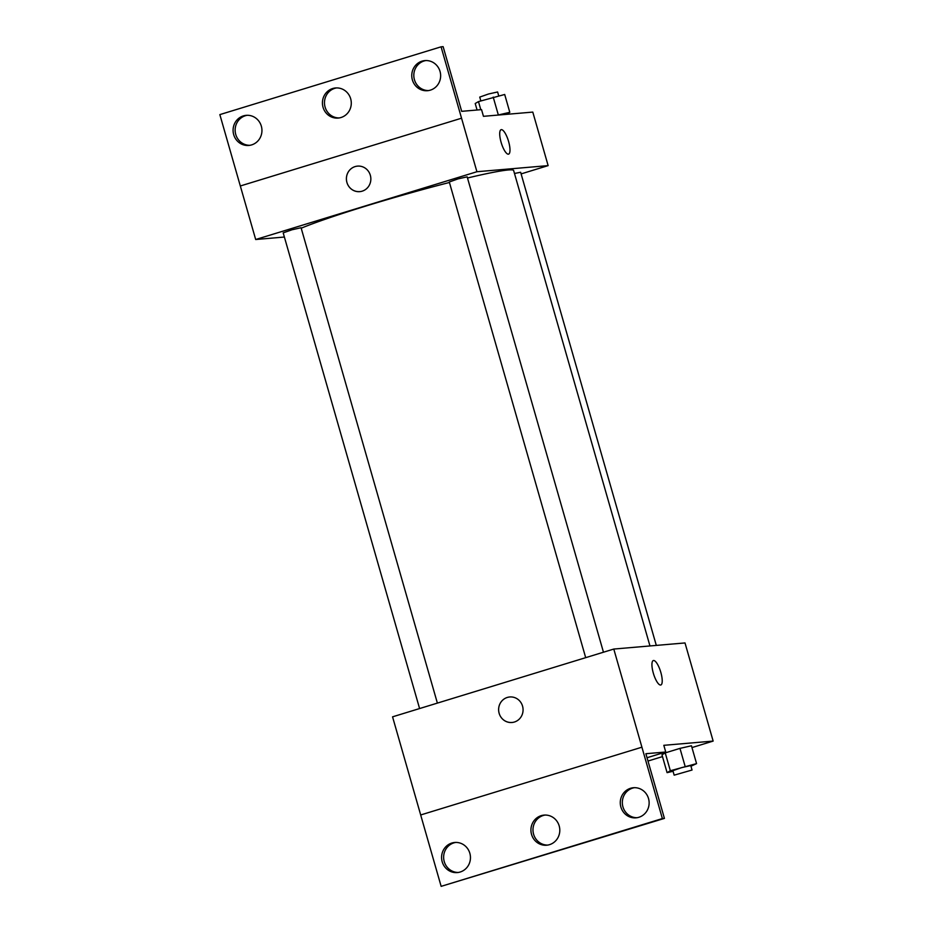<?xml version="1.0" encoding="UTF-8"?>
<svg xmlns="http://www.w3.org/2000/svg" width="933" height="933" viewBox="0 0 933 933"><rect width="100%" height="100%" fill="white"/><g stroke="black" fill="none" stroke-linecap="round" stroke-linejoin="round"><path stroke-width="1.4" d="M647.98 761.048L662.488 756.605M691.959 747.578L713.15 741.082L663.818 745.315L665.742 752.01L645.881 753.712L664.424 818.393L662.372 818.568L613.786 649.053L392.56 716.836L420.69 814.964L641.904 747.193M690.956 766.238L696.566 763.614L691.446 745.77L679.97 748.383L665.229 752.896L661.975 754.809L667.083 772.652L673.055 771.288M664.424 818.393L441.146 886.35L420.678 814.975M713.15 741.082L685.009 642.942L613.786 649.053M509.756 696.974A12.782 12.211 -94.9 0 0 507.33 697.441A12.782 12.211 85.1 0 1 523.016 708.66A12.782 12.211 85.1 0 1 498.852 712.031A12.782 12.211 85.1 0 1 507.33 697.441A12.782 12.211 -94.9 0 0 511.937 722.445M660.821 684.985A12.782 3.709 73 0 0 660.844 672.436A12.782 3.709 -107 0 1 660.821 684.985A12.782 3.709 -107 0 1 653.532 673.848A12.782 3.709 -107 0 1 653.333 660.541A12.782 3.709 -107 0 1 660.844 672.436A12.782 3.709 73 0 0 653.333 660.541M441.146 886.35L662.372 818.568M469.847 853.287A15.115 14.438 -94.9 0 0 454.721 842.476A15.115 14.438 -94.9 0 0 441.636 858.768A15.115 14.438 -94.9 0 0 457.31 872.577A15.115 14.438 -94.9 0 0 469.847 853.287M648.528 798.555A15.115 14.438 -94.9 0 0 633.414 787.732A15.115 14.438 -94.9 0 0 620.328 804.024A15.115 14.438 -94.9 0 0 636.003 817.844A15.115 14.438 -94.9 0 0 648.528 798.555M559.194 825.927A15.115 14.438 -94.9 0 0 544.067 815.104A15.115 14.438 -94.9 0 0 530.982 831.396A15.115 14.438 -94.9 0 0 546.656 845.216A15.115 14.438 -94.9 0 0 559.194 825.927M647.035 757.736L665.742 752.01M455.759 842.429A15.115 14.438 -94.9 0 0 443.688 858.582A15.115 14.438 -94.9 0 0 458.336 872.46M634.44 787.685A15.115 14.438 -94.9 0 0 622.381 803.838A15.115 14.438 -94.9 0 0 637.017 817.716M545.105 815.057A15.115 14.438 -94.9 0 0 533.035 831.21A15.115 14.438 -94.9 0 0 547.683 845.088M301.207 228.212A116.228 6.916 -16 0 1 449.426 182.483M467.491 178.005A116.228 6.916 -16 0 1 513.64 170.529L649.963 645.951M585.691 657.66L449.286 181.982L458.068 178.879L467.165 176.85L603.464 652.214M419.593 708.544L283.189 232.865L291.982 229.775L301.067 227.734L437.379 703.097M514.48 173.48L520.637 172.267L656.307 645.403M521.104 173.9L548.138 165.619L476.915 171.73L255.689 239.513L284.39 237.04M357.537 166.121A12.782 12.211 -94.9 0 0 355.111 166.587A12.782 12.211 85.1 0 1 370.798 177.806A12.782 12.211 85.1 0 1 346.633 181.177A12.782 12.211 85.1 0 1 355.111 166.587A12.782 12.211 -94.9 0 0 359.718 191.592M548.138 165.619L532.79 112.088L483.457 116.322L481.545 109.627L461.683 111.33L443.128 46.65L441.076 46.825L461.543 118.199L240.329 185.982L255.689 239.513M441.076 46.825L219.85 114.607L240.317 185.982L461.543 118.199L476.915 171.73M508.602 154.132A12.782 3.709 73 0 0 508.613 141.583A12.782 3.709 -107 0 1 508.602 154.132A12.782 3.709 -107 0 1 501.313 142.994A12.782 3.709 -107 0 1 501.114 129.687A12.782 3.709 -107 0 1 508.625 141.583A12.782 3.709 73 0 0 501.103 129.687M350.68 98.781A15.115 14.438 -94.9 0 0 335.565 87.97A15.115 14.438 -94.9 0 0 322.48 104.251A15.115 14.438 -94.9 0 0 338.154 118.071A15.115 14.438 -94.9 0 0 350.68 98.781M412.374 79.888A15.115 14.438 -94.9 0 0 427.489 90.699A15.115 14.438 -94.9 0 0 440.586 74.418A15.115 14.438 -94.9 0 0 424.912 60.598A15.115 14.438 -94.9 0 0 412.374 79.888M233.693 134.632A15.115 14.438 -94.9 0 0 248.808 145.443A15.115 14.438 -94.9 0 0 261.893 129.162A15.115 14.438 -94.9 0 0 246.219 115.342A15.115 14.438 -94.9 0 0 233.693 134.632M336.591 87.912A15.115 14.438 -94.9 0 0 324.532 104.076A15.115 14.438 -94.9 0 0 339.169 117.943M425.938 60.54A15.115 14.438 -94.9 0 0 414.427 79.713A15.115 14.438 -94.9 0 0 428.515 90.571M247.257 115.284A15.115 14.438 -94.9 0 0 235.746 134.445A15.115 14.438 -94.9 0 0 249.834 145.315M506.024 114.386L509.803 112.322L504.695 94.478L478.477 101.604L475.212 103.505L477.078 110.012M509.803 112.322L497.802 115.086M493.207 97.09L498.327 114.934M478.477 101.604L480.798 109.697M506.234 113.126L506.549 114.223M480.822 100.881L479.737 97.09L488.519 94L497.616 91.97L498.723 95.831M696.566 763.614L670.349 770.74L667.083 772.652M674.162 775.16L672.891 770.693L681.673 767.602L690.758 765.573L692.041 770.028L674.162 775.16L692.041 770.028M691.446 745.77L679.97 748.383L685.09 766.226M679.97 748.383L665.229 752.896L670.349 770.74M665.229 752.896L661.975 754.809"/></g></svg>
